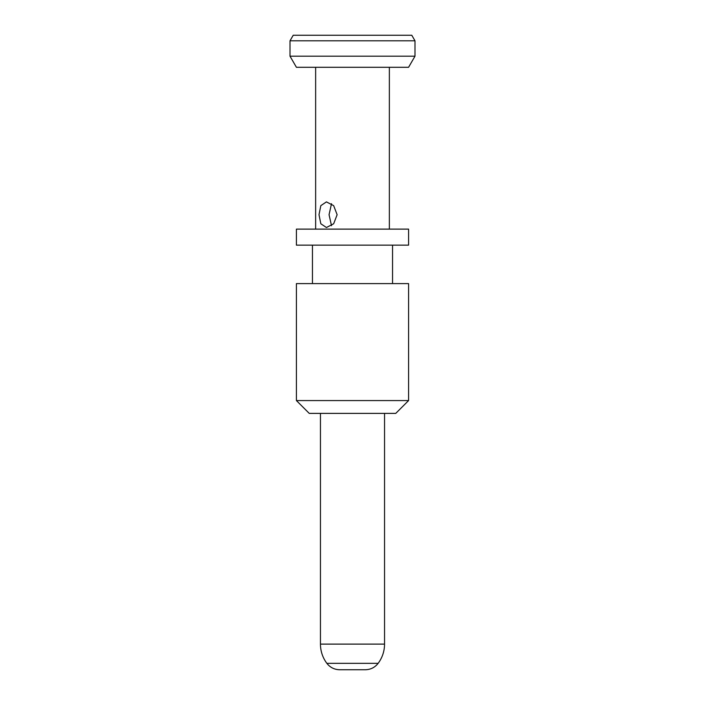 <?xml version="1.0" encoding="UTF-8"?>
<svg xmlns="http://www.w3.org/2000/svg" width="705" height="705" viewBox="0 0 705 705"><rect width="100%" height="100%" fill="white"/><g stroke="black" fill="none" stroke-linecap="round" stroke-linejoin="round"><path stroke-width="1.06" d="M408.583 400.572L408.583 283.604L296.417 283.604L296.417 400.572L408.583 400.572L395.761 413.386L309.239 413.386L296.417 400.572M352.5 245.146L408.583 245.146L408.583 229.125L296.417 229.125L296.417 245.146L352.5 245.146M319.004 214.708L320.828 223.767L326.441 227.521L333.659 223.767L337.131 214.708L333.659 205.649L326.441 201.886L320.828 205.649L319.004 214.708M352.5 67.292L296.417 67.292L290.011 56.197L414.989 56.197L408.583 67.292L352.5 67.292M290.011 40.802L293.218 35.25L411.782 35.25L414.989 40.802L290.011 40.802L290.011 56.197M331.509 203.701L329.059 214.708L331.509 225.706M378.136 663.343C374.866 667.476 370.592 669.618 365.322 669.75L339.678 669.75C334.408 669.618 330.134 667.476 326.864 663.343L378.136 663.343A32.042 32.042 0 0 0 384.542 644.114L320.458 644.114A32.042 32.042 0 0 0 326.864 663.343M392.553 245.146L392.553 283.604M312.447 245.146L312.447 283.604M389.354 67.292L389.354 229.125M315.646 67.292L315.646 229.125M414.989 40.802L414.989 56.197M320.458 413.386L320.458 644.114M384.542 413.386L384.542 644.114"/></g></svg>
